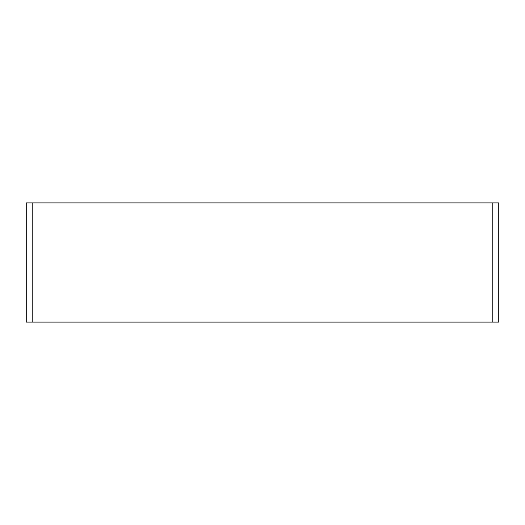 <?xml version="1.0" encoding="UTF-8"?>
<svg xmlns="http://www.w3.org/2000/svg" width="525" height="525" viewBox="0 0 525 525"><rect width="100%" height="100%" fill="white"/><g stroke="black" fill="none" stroke-linecap="round" stroke-linejoin="round"><path stroke-width="0.79" d="M492.791 322.081L498.75 322.081L498.75 202.919L492.791 202.919L492.791 322.081L32.209 322.081L32.209 202.919L26.25 202.919L26.25 322.081L32.209 322.081M32.209 202.919L492.791 202.919"/></g></svg>
